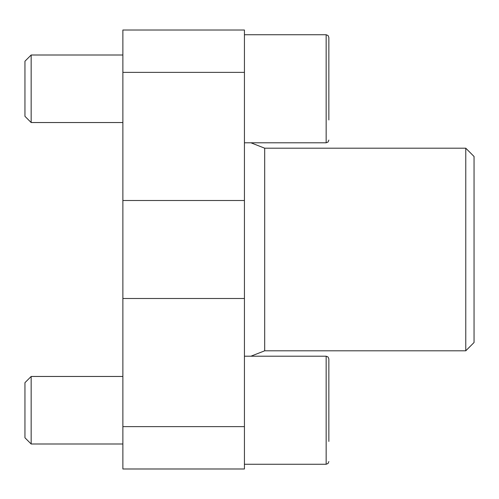 <?xml version="1.0" encoding="UTF-8"?>
<svg xmlns="http://www.w3.org/2000/svg" width="499" height="499" viewBox="0 0 499 499"><rect width="100%" height="100%" fill="white"/><g stroke="black" fill="none" stroke-linecap="round" stroke-linejoin="round"><path stroke-width="0.75" d="M122.873 426.626L122.873 468.985L244.435 468.985L244.435 426.626L122.873 426.626L122.873 30.015L244.435 30.015L244.435 426.626M465.767 148.197L465.767 350.803L474.05 342.514L474.05 156.486L465.767 148.197L264.695 148.197L250.922 142.795M328.853 441.422L328.853 358.906L328.853 441.422M122.873 443.998L31.163 443.998L31.163 376.464L122.873 376.464M24.95 437.785L31.163 443.998L24.95 437.785L24.95 382.677L31.163 376.464M328.853 119.96L328.853 37.444L328.853 119.96M122.873 122.536L31.163 122.536L31.163 55.002L122.873 55.002M31.163 122.536L24.95 116.323L24.95 61.215L31.163 55.002L24.95 61.215M244.435 72.374L122.873 72.374M244.435 200.504L122.873 200.504M244.435 298.496L122.873 298.496M465.767 350.803L264.695 350.803L264.695 148.197M244.435 464.257L326.153 464.257L326.153 356.205L244.435 356.205M244.435 142.795L326.153 142.795L326.153 34.743L244.435 34.743M264.695 350.803L250.922 356.205M326.153 464.257L328.049 463.484L328.853 461.556M326.153 356.205L328.049 356.978L328.853 358.906M326.153 142.795L328.049 142.022L328.853 140.094M326.153 34.743L328.049 35.516L328.853 37.444"/></g></svg>
